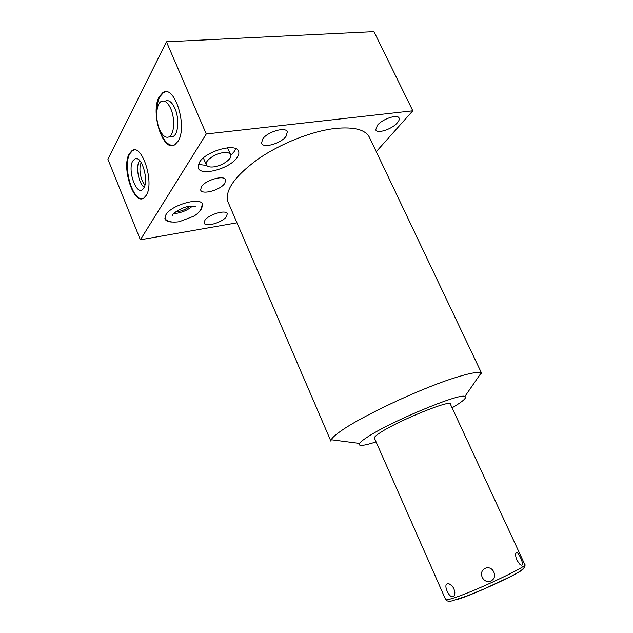 <?xml version="1.0" encoding="UTF-8"?>
<svg xmlns="http://www.w3.org/2000/svg" width="633" height="633" viewBox="0 0 633 633"><rect width="100%" height="100%" fill="white"/><g stroke="black" fill="none" stroke-linecap="round" stroke-linejoin="round"><path stroke-width="0.95" d="M132.748 160.988C127.241 170.087 136.451 196.159 142.789 189.267L143.794 187.961C149 180.191 141.713 155.544 135.145 158.677L132.748 160.988M139.703 160.568L139.149 161.423C135.573 167.286 138.833 183.974 144.166 187.233M142.306 198.675C132.265 200.503 122.628 165.846 129.797 153.772L132.598 150.551L134.117 149.966M129.203 153.843L132.004 150.622C141.998 142.979 154.737 182.929 146.207 195.399L143.849 198.018C133.856 205.662 121.219 167.31 129.203 153.843M140.368 239.788L206.263 133.974L166.432 41.794L107.934 159.326L140.368 239.788L236.979 222.824M159.192 96.778L162.934 92.545C174.621 84.189 187.874 126.742 178.039 141.254L174.874 144.696C163.219 153.139 149.989 112.46 159.192 96.778M206.263 133.974L412.803 110.799L376.263 151.667M481.705 373.446L369.878 138.223C366.262 129.805 354.622 126.553 334.968 128.483C311.602 131.213 280.269 143.651 257.9 159.192C234.914 176.069 224.881 190.169 227.793 201.476L228.489 203.09M377.418 125.263C382.601 118.806 397.983 113.805 399.114 118.165C399.558 119.4 398.956 120.966 397.295 122.873C391.962 129.267 376.944 134.133 375.733 129.805L377.418 125.263M262.632 139.054C267.348 131.704 286.029 126.339 287.311 131.893L286.1 136.237C281.171 143.501 262.948 148.723 261.548 143.193L262.632 139.054M204.902 220.324C208.668 214.373 226.424 209.254 227.263 213.819L226.44 216.66C222.507 222.555 205.132 227.579 204.166 223.03L204.902 220.324M201.405 186.767C205.432 179.954 224.628 174.637 225.68 179.962L224.818 183.317C220.593 190.058 201.832 195.265 200.645 189.955L201.405 186.767M199.411 162.357C205.86 150.915 236.821 142.496 238.641 151.485C239.203 153.194 238.712 155.172 237.177 157.419C230.19 168.647 200.36 176.773 198.208 167.824L199.411 162.357M172.326 222.056C168.204 221.977 165.767 220.917 164.991 218.868L165.933 214.722C171.48 204.783 201.318 196.578 202.679 204.451L201.539 208.953L199.783 211.018M481.935 373.913L481.135 372.979C478.057 371.468 468.317 373.391 451.915 378.732C417.82 389.778 361.19 416.538 341.116 430.875C335.53 434.752 332.23 437.712 331.201 439.737L330.893 441.161L227.793 201.476M376.089 441.913C363.397 445.972 357.859 446.479 359.473 443.416C360.43 442.016 362.954 439.99 367.021 437.332C389.762 421.918 460.357 392.602 464.867 396.487C467.035 397.5 463.673 400.744 454.763 406.22L452.089 407.818M445.632 599.53L445.703 599.696C446.21 600.139 448.852 599.586 453.632 598.027C474.94 591.325 529.457 565.538 524.773 564.494L450.372 404.123C451.946 398.901 398.284 420.605 380.314 432.624C376.231 435.267 374.238 437.055 374.348 437.973L374.451 438.202M447.333 583.816L449.05 583.855C452.199 585.177 454.13 588.017 454.842 592.385C454.866 594.735 454.257 596.151 453.006 596.61C449.208 598.422 443.1 584.647 447.333 583.816M516.971 560.316L520.065 564.596C523.119 566.321 523.317 564.082 520.65 557.887C518.625 553.598 517.09 551.936 516.045 552.886C515.246 554.223 515.555 556.7 516.971 560.316M493.787 572.01C490.061 563.607 478.485 568.83 482.235 577.249C486.104 585.699 497.728 580.421 493.787 572.01M412.803 110.799L373.976 31.65L166.432 41.794M213.851 166.883C209.642 167.381 207.118 166.653 206.271 164.722C204.522 160.924 214.896 153.534 223.314 152.672C227.445 152.237 229.914 152.957 230.721 154.84C232.43 158.701 222.207 165.941 213.851 166.883M203.739 158.828L203.462 157.886M227.516 147.782L230.57 154.507M235.816 148.692L234.487 151.271L230.823 155.259M206.651 165.427L198.366 164.438M141.262 162.681C138.318 167.531 140.589 181.014 144.965 184.828M175.673 211.913C181.03 211.43 185.786 209.539 189.947 206.247M156.794 111.859C156.849 105.624 157.862 100.584 159.817 96.722L163.575 92.497L165.585 91.801M172.825 145.495C167.12 145.107 162.515 139.276 159.01 127.993M170.087 136.688L173.379 136.317C178.419 133.753 179.376 118.316 174.953 108.457C171.954 102.008 168.742 99.547 165.316 101.082M159.532 129.314C162.531 135.913 165.783 138.398 169.288 136.775C174.304 134.212 175.222 118.727 170.799 108.844C167.808 102.372 164.604 99.911 161.193 101.446C156.027 104.026 155.188 119.51 159.532 129.314M523.436 568.632C523.444 571.496 475.597 593.881 456.899 599.673M132.004 150.622L132.598 150.551M359.473 443.416L331.201 439.737M464.867 396.487L481.135 372.979M515.666 554.12L516.045 552.886M374.348 437.973L445.703 599.696C446.93 601.271 449.082 601.651 452.152 600.852L466.806 596.041L484.118 588.935L507.84 577.889C520.413 571.947 526.078 567.516 524.844 564.612M451.74 585.596L449.05 583.855M206.271 164.722L203.589 158.472M238.641 151.485L238.396 150.931M137.662 158.938L135.145 158.677M202.679 204.451L202.497 204.008M162.934 92.545L163.575 92.497M173.379 136.317L169.288 136.775M172.833 214.547L172.303 215.742C171.227 214.318 182.098 206.841 189.536 206.311C193.413 205.978 195.383 206.176 195.439 206.888L193.761 206.176M164.857 218.195C166.685 221.582 171.472 222.761 179.218 221.74L193.429 216.336C199.197 213.186 202.101 208.898 202.156 203.486M192.44 206.081C188.745 209.452 183.807 211.802 177.604 213.147M173.751 213.511L176.876 213.274"/></g></svg>
